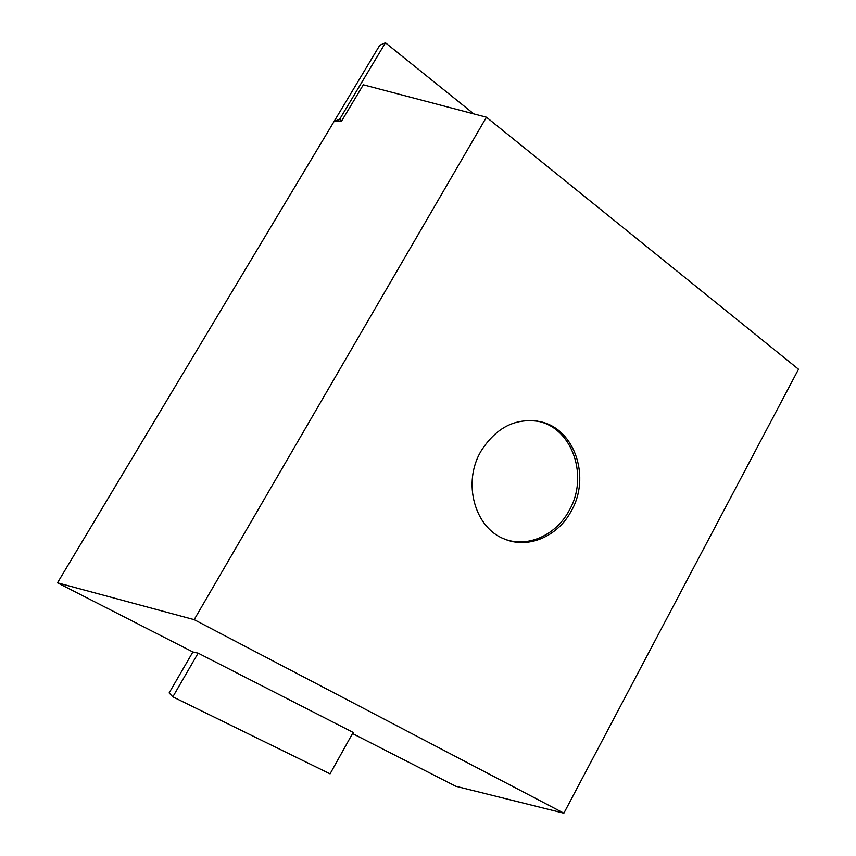 <?xml version="1.0" encoding="UTF-8"?>
<svg xmlns="http://www.w3.org/2000/svg" width="856" height="856" viewBox="0 0 856 856"><rect width="100%" height="100%" fill="white"/><g stroke="black" fill="none" stroke-linecap="round" stroke-linejoin="round"><path stroke-width="1.28" d="M169.135 692.932L192.878 651.983L198.132 653.149L172.837 696.848L169.135 692.932M172.837 696.848L330.063 773.856L353.132 732.415L198.132 653.149M57.48 582.818L334.236 121.199L339.532 119.455L385.457 42.8L379.764 45.272L334.236 121.199L341.608 121.038L363.308 84.797L486.433 117.208L194.173 619.658L57.48 582.818L192.878 651.983M385.457 42.8L473.796 113.88M339.532 119.455L341.608 121.038M480.911 451.283C462.229 482.816 474.706 527.799 504.291 538.948C528.088 549.338 557.866 536.445 571.273 511.021C590.715 477.637 575.178 429.605 541.206 421.88C516.532 417.097 496.437 426.898 480.911 451.283M506.335 539.751C529.415 547.359 556.55 534.315 569.208 510.465C588.607 477.156 573.103 429.252 539.194 421.537L536.156 420.863M194.173 619.658L563.869 813.2L798.52 369.236L486.433 117.208M563.869 813.2L455.745 786.257L352.512 733.528M539.194 421.537L541.206 421.88"/></g></svg>
